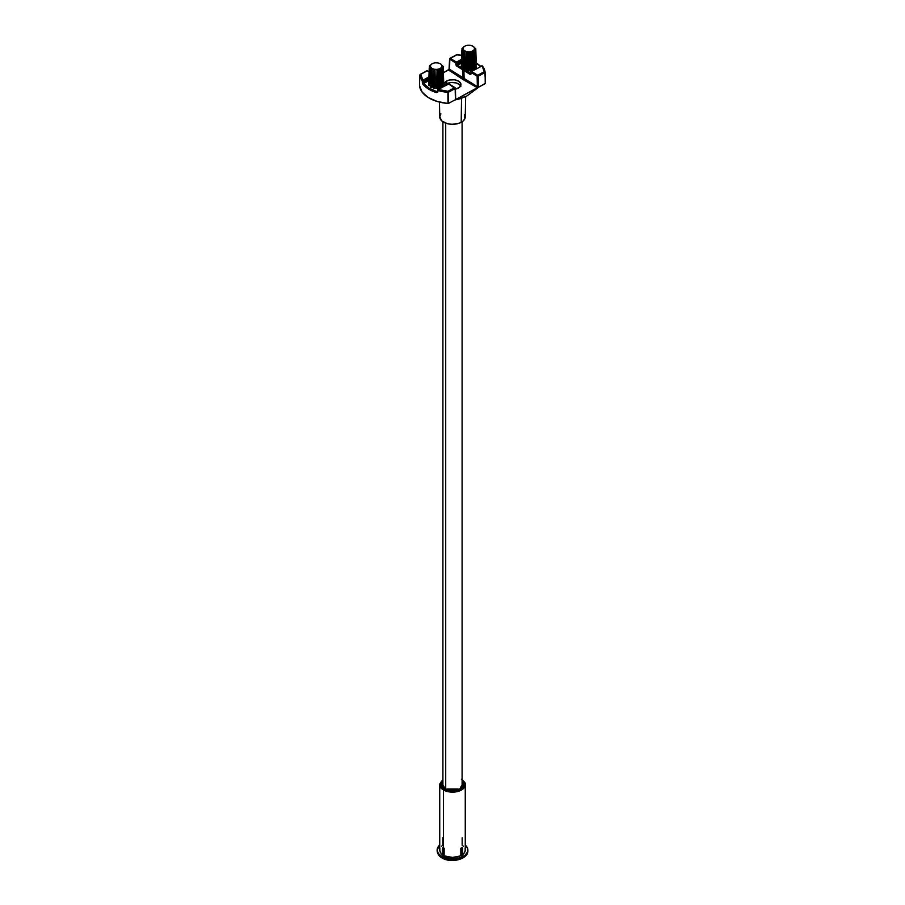 <?xml version="1.0" encoding="UTF-8"?>
<svg xmlns="http://www.w3.org/2000/svg" width="905" height="905" viewBox="0 0 905 905"><rect width="100%" height="100%" fill="white"/><g stroke="black" fill="none" stroke-linecap="round" stroke-linejoin="round"><path stroke-width="1.36" d="M445.713 123.171L445.713 789.036L445.713 123.171M467.738 851.843A15.374 8.88 180 0 1 457.41 859.06A15.374 8.88 180 0 1 441.629 856.933A2.308 1.335 120 0 0 442.104 857.985A2.308 1.335 -60 0 1 441.629 856.933A15.374 8.88 0 0 0 458.383 858.856A15.374 8.88 0 0 0 467.874 850.655A15.374 8.88 0 0 0 467.874 850.361M462.093 779.918A12.761 7.364 180 0 1 465.26 784.771A12.761 7.364 180 0 1 457.387 791.581A12.761 7.364 180 0 1 443.473 789.986L444.016 789.036A11.991 6.923 180 0 1 442.907 779.986L440.735 782.791L441.414 786.796L445.837 789.895L452.5 791.072L459.163 789.895L463.586 786.796L464.265 782.791L462.093 779.986A11.991 6.923 180 0 1 460.362 789.375A11.991 6.923 180 0 1 444.016 789.036L443.473 789.986A12.761 7.364 0 0 0 456.584 791.751A12.761 7.364 0 0 0 465.147 785.766M437.126 850.055A15.374 8.88 180 0 0 441.629 856.334L449.502 858.766L455.498 858.766L461.041 857.442L465.283 854.987L467.58 851.786L467.58 848.324L465.283 845.123A15.374 8.88 180 0 1 467.874 850.055A15.374 8.88 180 0 1 458.383 858.257A15.374 8.88 180 0 1 441.629 856.334L438.292 853.46L437.126 850.055L439.74 845.112A15.374 8.88 180 0 0 437.126 850.055L437.126 850.655A15.374 8.88 0 0 0 441.629 856.933A15.374 8.88 180 0 1 437.194 851.503M462.557 854.603A12.761 7.364 0 0 0 465.26 850.055L465.057 848.754M442.477 855.112L442.545 855.349A13.53 7.817 0 0 0 443.337 855.802L444.151 848.268A12.761 7.364 180 0 1 443.473 847.906A12.761 7.364 180 0 1 442.85 847.51A12.761 7.364 0 0 0 443.473 847.906L443.473 789.986L443.473 847.906A12.761 7.364 0 0 0 444.151 848.268L444.151 855.632A12.761 7.364 0 0 0 460.849 855.632L460.849 848.268A12.761 7.364 0 0 0 462.15 847.51A12.761 7.364 180 0 1 460.849 848.268L461.663 855.802A13.53 7.817 0 0 0 462.455 855.349L462.523 855.112M462.116 784.771A9.616 5.543 180 0 0 462.093 784.454A9.616 5.543 180 0 1 462.116 784.771L460.521 787.61M442.884 784.771A9.616 5.543 180 0 1 442.907 784.454A9.616 5.543 180 0 0 442.884 784.771L444.479 787.61M445.701 789.205L446.889 789.183A10.385 5.996 0 0 0 458.111 789.183A1.527 0.882 0 0 0 459.831 789.002L460.917 788.379A1.527 0.882 0 0 0 461.233 787.384A10.385 5.996 0 0 0 462.093 781.863L462.885 784.149L461.199 788.165L459.457 789.16L452.5 790.133L445.543 789.16L443.801 788.165L442.115 784.149L442.907 781.852A10.385 5.996 0 0 0 443.767 787.384A1.527 0.882 0 0 0 444.084 788.379L445.17 789.002A1.527 0.882 0 0 0 446.889 789.183L446.798 789.205M439.943 848.754L439.74 850.055A12.761 7.364 0 0 0 442.443 854.603M439.853 783.775A12.761 7.364 0 0 0 443.473 789.986A12.761 7.364 180 0 1 439.74 784.771L439.74 850.055L440.543 852.634L442.85 854.874M442.85 837.872L442.85 845.236L441.516 846.299M442.545 855.055L442.545 849.071A13.53 7.817 0 0 0 443.337 849.524A13.53 7.817 180 0 1 442.545 849.071L442.545 855.349A13.53 7.817 0 0 0 443.337 855.802L443.337 849.524L444.151 848.268L443.869 855.802L452.5 857.431L461.131 855.802L460.849 848.268L461.663 849.524L461.663 855.802A13.53 7.817 0 0 0 462.455 855.349L462.455 849.071A13.53 7.817 180 0 1 461.663 849.524A13.53 7.817 0 0 0 462.455 849.071L462.455 855.055M462.15 854.874L464.457 852.634L465.26 850.055L465.26 784.771C464.231 783.142 467.478 784.511 461.369 779.205M463.484 846.299L462.15 845.236L462.15 837.872M437.126 850.361A15.374 8.88 0 0 0 437.126 850.655C437.488 854.003 439.151 856.447 442.104 857.985C450.871 863.483 468.326 859.467 467.874 850.655L467.874 850.055M441.663 857.273L440.362 856.096M461.663 855.802L461.131 849.003L461.663 855.802M443.869 855.802L443.869 849.003L443.869 855.802M444.627 788.436L444.525 787.644L444.627 788.436M444.412 788.3L443.767 787.384L444.4 788.312M458.202 789.205L459.299 789.205M461.233 787.384L460.475 787.644L461.233 787.384M444.253 83.475A8.462 4.887 180 0 1 446.731 80.986A8.462 4.887 180 0 1 455.871 80.081A8.462 4.887 180 0 1 460.962 84.561A8.462 4.887 180 0 1 458.269 88.124A8.462 4.887 180 0 1 455.43 89.142L459.367 87.412L460.736 85.681L460.849 83.769L458.677 81.224L454.434 79.81L449.536 79.991L446.731 80.986L446.731 83.758A8.462 4.887 0 0 0 445.735 84.391M431.651 64.085L431.64 64.108A5.702 3.292 180 0 1 432.16 63.769A5.702 3.292 180 0 1 432.296 63.689A5.702 3.292 -0 0 0 431.64 64.108A1.358 0.781 180 0 1 431.221 64.56L431.221 64.56A1.358 0.781 180 0 1 431.074 64.628L429.592 65.839L431.074 64.628A5.702 3.292 -0 0 0 430.531 65.669A1.358 0.781 180 0 1 430.622 65.963A1.358 0.781 180 0 1 430.497 66.28L429.309 67.988L430.497 66.28A5.702 3.292 0 0 0 430.961 67.4A1.358 0.781 180 0 1 431.436 67.898L430.972 69.809L431.436 67.898A5.702 3.292 0 0 0 432.782 68.723A1.358 0.781 180 0 1 433.574 69.018L433.269 87.627L433.959 88.566L436.029 87.864L437.93 88.6L438.687 87.762L438.461 69.108A1.358 0.781 180 0 1 438.518 69.074L438.687 87.762L441.086 87.672L441.685 87.344L441.154 70.262L439.932 69.312L439.728 87.434L438.914 87.525L438.518 69.074A1.358 0.781 180 0 1 439.219 68.871L439.932 69.312L439.728 87.434L440.656 87.649L440.859 70.262L440.656 87.649L441.233 87.649M463.903 46.709L464.22 46.574A5.69 3.281 180 0 1 464.774 46.212A5.69 3.281 180 0 1 464.91 46.132A5.69 3.281 180 0 1 465.736 45.759L466.561 45.51A1.358 0.781 180 0 1 465.736 45.759A5.69 3.281 180 0 0 464.91 46.132A5.69 3.281 180 0 0 464.22 46.574A1.358 0.781 180 0 1 463.824 46.992A1.358 0.781 180 0 1 463.733 47.037L462.184 48.293L463.733 47.037A1.358 0.781 0 0 0 463.824 46.992L464.175 46.562M464.638 46.291L464.05 46.63M443.733 83.43L446.21 84.968L443.473 83.068M443.111 66.404L443.484 83.52L443.111 66.404L442.296 66.031L442.33 67.355L442.296 66.031L443.099 66.404L443.371 79.889L443.111 66.404M443.179 66.37L442.025 65.341L443.179 66.37L443.733 83.396M430.418 87.095L435.429 88.011L435 69.968L435.588 69.357A1.358 0.781 180 0 1 436.47 69.38A5.702 3.292 0 0 0 438.461 69.108A1.358 0.781 180 0 1 438.518 69.074L439.219 68.871A5.702 3.292 0 0 0 440.792 68.022L441.154 70.104L440.792 68.022A1.358 0.781 180 0 1 441.233 67.615A5.702 3.292 0 0 0 441.844 66.472L442.251 67.242L441.844 66.472A1.358 0.781 180 0 1 441.787 66.269A1.358 0.781 180 0 1 441.878 65.975L442.998 68.35L443.518 85.342M439.445 102.095L439.773 117.039A12.727 7.353 0 0 0 447.5 123.714A12.727 7.353 0 0 0 461.188 122.322L461.539 98.328L461.188 122.322A12.727 7.353 -0 0 0 465.227 117.039L465.668 96.597M463.541 52.332L462.806 77.638A1.018 0.588 -0 0 0 462.727 77.864L461.969 78.384L449.004 70.364L449.581 58.961L449.355 69.142L462.738 77.581L449.57 69.436L449.004 70.364L449.389 69.153L443.393 72.773L448.631 69.945L462.444 79.188L477.489 87.796L478.44 86.654L478.213 76.19L484.876 72.592L485.487 83.26L479.096 86.925L466.878 95.975L454.763 100.036L448.62 103.351L448.507 92.197L455.17 88.611L455.396 99.075L456.369 99.177L455.634 98.532L456.369 99.177L448.326 103.453L447.873 92.31A32.704 18.881 180 0 1 437.884 90.511L437.715 92.253L436.357 92.604A32.795 18.926 180 0 1 422.918 84.301L422.307 80.884A32.704 18.881 180 0 1 419.875 75.013L419.513 85.862A33.055 19.084 0 0 0 447.986 103.464L437.285 101.507L428.337 97.582L422.171 92.163L419.569 85.67M485.238 83.611L485.125 72.23L485.238 83.611L477.489 87.796L463.824 79.527A1.787 1.029 180 0 1 462.478 79.21L462.478 79.21A1.787 1.029 180 0 1 461.969 78.384L462.806 77.638A1.018 0.588 -0 0 0 462.998 78.271L463.417 61.099L463.213 69.742L463.914 70.522L470.012 74.301L470.985 74.12L471.064 72.434L477.127 76.178L477.354 86.62L464.107 78.43L463.903 69.889L463.914 70.522L465.181 69.685L465.985 70.522L464.706 69.73L464.672 51.585L463.835 52.411L464.016 70.194L463.564 52.241M476.302 65.714L475.725 65.398M475.713 48.836L476.075 65.952L475.713 48.836L474.899 48.451L474.921 49.775L474.899 48.451L475.691 48.825L475.962 62.309L475.713 48.836M475.77 48.791L474.616 47.761L475.77 48.847M474.616 47.761L474.016 47.218A1.358 0.781 180 0 1 473.575 46.743L474.016 47.218A5.69 3.281 180 0 1 474.48 48.384L474.446 48.927A1.358 0.781 180 0 1 474.378 48.7A1.358 0.781 180 0 1 474.48 48.384L475.589 50.771L476.087 67.728M474.22 69.855L473.745 52.671L474.062 69.945L473.688 52.762L472.523 51.732L472.32 69.866L473.258 70.081L473.451 52.682L473.824 70.081M473.745 52.524L473.417 51.246L473.688 52.762L472.523 51.732L472.32 69.866L471.279 70.194L471.03 51.551A1.358 0.781 180 0 1 471.109 51.506L471.516 69.957L471.109 51.506A1.358 0.781 180 0 1 471.856 51.302L472.037 51.37M449.57 69.436L449.796 59.278L455.849 63.022L456.493 65.839L461.493 69.029L461.991 50.657L461.867 68.067L461.267 67.626L463.156 68.282M462.523 78.113L462.727 77.898A1.018 0.588 -0 0 0 462.998 78.271L463.202 69.742L462.998 78.271A1.018 0.588 0 0 0 464.107 78.441L463.903 69.889L463.236 69.753L463.032 78.294A1.018 0.588 0 0 0 464.107 78.441L477.354 86.62L476.788 87.547L478.44 86.654L478.213 76.19L477.127 76.178L477.354 86.62L478.44 86.654L478.01 87.31L456.369 99.177L479.096 86.925L466.878 95.975L460.713 98.6L454.763 100.036L456.369 99.177L455.588 98.781M460.849 86.529L459.683 84.753L456.007 82.875L451.131 82.502L446.731 83.758L446.731 80.986L444.05 84.391M449.989 58.305L449.796 59.278L450.351 58.35L456.414 62.094L456.935 63.045L456.414 62.094L455.849 63.022L456.935 63.045L456.935 64.3L456.935 63.045L461.493 60.59L456.935 63.045L455.849 63.022L456.414 62.094L461.527 59.334L456.414 62.094L450.351 58.35L456.663 54.707L449.989 58.305L449.796 59.278L455.849 63.022L455.849 64.278A1.539 0.86 -118.3 0 0 456.901 66.189L457.466 65.251L461.267 67.603L457.466 65.251L456.901 66.189L460.702 68.542L461.267 67.615L460.702 68.542L461.335 68.916L461.867 68.067L461.335 68.916L462.987 69.945L461.493 69.029L462.851 68.203L462.975 50.047L461.822 50.669L462.704 49.356L461.833 50.556M460.611 85.941A8.462 4.887 -0 0 0 446.731 83.758L445.633 84.47M472.817 46.212A5.69 3.281 180 0 0 472.206 45.906A1.358 0.781 180 0 1 471.426 45.612L472.206 45.906A5.69 3.281 180 0 1 473.575 46.743L472.817 46.212A5.69 3.281 180 0 1 473.575 46.743L473.677 46.743M469.435 45.261A1.358 0.781 180 0 1 468.507 45.25L469.435 45.261A5.69 3.281 180 0 1 471.426 45.612A5.69 3.281 180 0 0 469.435 45.261M461.946 50.375L462.014 48.474L462.749 48.203L462.727 49.323L462.749 48.203L462.07 48.519L462.036 50.25L462.014 48.531L461.957 50.352M463.032 68.237L462.975 50.047L463.586 49.843A5.69 3.281 180 0 1 463.111 48.678L463.145 48.135A1.358 0.781 180 0 1 463.213 48.395A1.358 0.781 180 0 1 463.111 48.678L463.055 48.802M461.822 50.669L463.586 49.843A1.358 0.781 180 0 1 464.027 50.318L463.926 51.121L463.586 49.843A5.69 3.281 180 0 1 463.111 48.678M463.552 52.411L463.009 69.787M463.417 61.099L463.62 52.467L463.417 61.099M471.064 73.09L471.064 73.69A1.539 0.86 -118.3 0 1 470.012 74.301L470.86 73.441L466.776 71.009L466.211 71.948L470.012 74.301L470.86 73.215L466.007 70.635L466.426 52.185L465.86 70.058L467.342 70.873L466.55 53.486L466.007 70.635L464.706 69.73L463.914 70.522L465.419 71.45L465.985 70.522L465.419 71.45L466.007 70.635L466.211 71.948L468.021 70.443L467.602 52.388L466.935 53.553L467.342 70.873L468.021 70.443L468.156 51.8A1.358 0.781 180 0 1 469.095 51.811L469.74 70.873L469.65 52.467L469.197 70.466L468.021 70.443L470.521 71.031L470.17 53.531L469.74 70.873L471.109 70.692L470.566 53.474L470.521 71.031L471.279 70.194L470.724 52.32L471.109 70.692L474.265 69.527M473.417 51.246L473.372 50.476A1.358 0.781 180 0 1 473.869 50.024L473.417 51.246L473.372 50.476A5.69 3.281 180 0 1 471.856 51.302L471.109 51.506A1.358 0.781 -0 0 0 471.03 51.551A5.69 3.281 180 0 1 469.095 51.811L468.156 51.8A5.69 3.281 180 0 1 466.177 51.449L465.385 51.155A1.358 0.781 180 0 1 466.177 51.449L465.86 70.058L464.853 69.708L464.672 51.585L465.385 51.155A5.69 3.281 180 0 1 464.027 50.318L463.926 51.121M474.016 47.218A5.69 3.281 180 0 1 474.48 48.384L474.446 48.927A5.69 3.281 180 0 1 473.869 50.024L474.525 50.273L474.605 68.407L475.476 68.339L475.408 50.861L474.525 50.273L474.605 68.407L475.894 68.226L475.408 50.861L475.476 68.339L476.121 67.773M476.143 67.875L475.589 50.771L474.446 48.927A5.69 3.281 180 0 1 473.869 50.024M463.145 48.135A5.69 3.281 180 0 1 463.733 47.037A5.69 3.281 180 0 0 463.145 48.135M466.561 45.51A5.69 3.281 180 0 1 468.507 45.25A5.69 3.281 180 0 0 466.561 45.51M437.579 91.348L436.357 92.604L437.85 91.79L437.884 90.511A32.704 18.881 0 0 0 447.873 92.31L447.975 91.269L447.873 92.31L448.507 92.197L447.873 92.31L447.986 103.464L448.62 103.351L447.975 91.269L448.507 92.197L455.17 88.611L454.649 87.672L455.419 88.283L454.649 87.672L447.975 91.269A31.947 18.439 180 0 1 438.235 89.505L437.884 90.511L437.862 89.459L448.993 83.894L454.649 87.672L447.975 91.269L438.235 89.505L448.586 83.927L455.17 88.611L455.43 98.43M427.318 70.771L429.106 71.88L426.945 70.726L420.644 74.368L427.318 70.771M436.73 91.609A32.026 18.485 180 0 1 423.619 83.498L428.812 80.692L423.619 83.498A0.769 0.566 140.3 0 0 422.918 84.301A32.795 18.926 0 0 0 436.357 92.604L437.669 91.088L436.73 91.609L429.094 88.136L423.619 83.498L423.54 81.054L423.506 82.321L422.273 82.151L422.307 80.884L423.54 81.054L422.307 80.884L423.008 80.104L423.54 81.054L428.902 78.158L423.54 81.054L423.008 80.104L428.936 76.902L423.008 80.104L420.644 74.368L419.875 75.013L420.644 74.368A0.769 0.622 172.7 0 0 419.875 75.013A32.704 18.881 0 0 0 422.307 80.884A0.769 0.577 -35.8 0 1 423.008 80.104A31.947 18.439 180 0 1 420.644 74.368M423.506 82.321L428.857 79.436L423.506 82.321L423.619 83.498A0.769 0.566 -39.7 0 0 422.918 84.301L422.273 82.151L423.506 82.321M430.441 85.805L429.275 85.647L429.389 68.214L429.275 85.647L428.676 85.206L430.554 85.851M441.459 86.179L443.495 85.296M477.682 75.251L471.629 71.506L481.992 65.918L484.356 71.653L477.127 76.178L478.213 76.19L477.682 75.251L478.213 76.19L484.876 72.592L484.356 71.653L477.682 75.251L471.629 71.506L471.064 72.434L477.127 76.178L477.682 75.251M449.83 58.633L457.025 54.753L462.014 55.409M485.103 72.129A32.704 18.881 -0 0 0 482.693 66.359A0.769 0.577 144.2 0 0 481.992 65.918A31.947 18.439 180 0 1 484.356 71.653A0.769 0.622 -7.3 0 1 485.125 72.23L485.125 72.23A0.769 0.622 172.7 0 0 484.356 71.653L485.125 72.253L485.431 83.452M464.423 114.369L464.899 118.634L462.84 121.247L459.208 123.204L452.059 124.302L447.228 123.646L441.674 120.829L439.773 116.7L440.916 113.906M456.935 64.3L461.448 61.868L455.849 64.278L457.466 65.251L461.414 63.124L457.466 65.251L456.935 64.3M475.906 62.909L480.453 66.506A32.026 18.485 180 0 0 476.245 63.112M430.961 69.968L430.622 87.31L430.972 69.809M431.425 87.434L431.029 70.024L430.622 87.31L432.262 87.276L432.081 69.153L431.244 69.979L431.425 87.434M430.407 87.004L430.95 69.889L433.574 69.018A5.702 3.292 0 0 0 435.588 69.357L437.058 70.047L436.606 88.045L435.429 88.011L435 69.968L434.117 71.269L433.834 69.753L433.269 87.627L432.262 87.276L432.081 69.153L432.782 68.723A5.702 3.292 180 0 1 431.436 67.898L431.323 68.69M433.416 88.204L433.959 71.054L433.416 88.204M434.739 88.441L434.343 71.122L434.739 88.441M437.579 71.11L437.058 70.047L436.606 88.045L437.579 71.11L437.138 88.452L437.93 88.6L437.579 71.11L437.93 88.6L438.518 88.26L437.805 71.246L438.687 87.762L438.461 69.108A5.702 3.292 180 0 1 436.47 69.38L437.579 71.11M441.154 70.104L439.219 68.871A5.702 3.292 180 0 0 440.792 68.022L441.934 67.852L441.674 86.043M442.998 68.35L441.844 66.472A5.702 3.292 180 0 1 441.233 67.615L442.817 68.452L441.934 67.852L442.002 85.975L442.884 85.907L442.817 68.452L443.292 85.794L442.986 68.452M440.973 64.312L440.973 64.312A5.702 3.292 -0 0 0 439.649 63.474A1.358 0.781 180 0 1 438.801 63.169A5.702 3.292 -0 0 0 436.889 62.83A1.358 0.781 180 0 1 435.848 62.807A5.702 3.292 -0 0 0 434.015 63.045A1.358 0.781 180 0 1 433.076 63.339A5.702 3.292 -0 0 0 432.296 63.689A5.702 3.292 180 0 1 433.076 63.339L434.015 63.045A5.702 3.292 180 0 1 435.848 62.807L436.889 62.83A5.702 3.292 180 0 1 438.801 63.169L439.649 63.474A5.702 3.292 180 0 1 440.215 63.769A5.702 3.292 180 0 1 440.973 64.312A1.358 0.781 180 0 0 441.414 64.787L440.973 64.312M441.538 64.911L441.414 64.787A5.702 3.292 180 0 1 441.878 65.975A5.702 3.292 -0 0 0 441.414 64.787M441.165 64.312L440.328 63.836M431.244 64.289L432.16 63.769M429.411 66.076L430.158 65.748L430.135 66.88L430.158 65.748L429.479 66.065L429.434 67.807L429.411 66.076L429.366 67.909L429.423 66.02M431.221 64.56A1.358 0.781 180 0 1 431.074 64.628A5.702 3.292 180 0 0 430.531 65.669L430.497 66.28A5.702 3.292 180 0 0 430.961 67.4L431.436 67.898M429.389 68.214L430.384 67.603L429.389 68.214M430.26 85.771L430.384 67.603L430.961 67.4L430.384 67.603L430.26 85.771M463.552 52.377L465.385 51.155A5.69 3.281 180 0 1 464.027 50.318M466.256 51.585L466.709 53.689L468.156 51.8A5.69 3.281 180 0 1 466.177 51.449M469.254 51.936L470.396 53.655L471.03 51.551A5.69 3.281 180 0 1 469.095 51.811M473.372 50.476A5.69 3.281 180 0 1 471.856 51.302M474.028 50.047L475.577 50.861M473.756 46.743L472.919 46.268M440.826 68.837L440.792 68.022M440.215 63.769L441.074 64.3M435.588 69.357A5.702 3.292 180 0 1 433.574 69.018L434.117 71.269L435.429 69.459M444.14 83.407L446.448 84.832M455.045 87.649L448.993 83.894L448.066 84.21M438.235 89.505L437.466 90.183M437.466 90.127L437.364 91.518M419.513 85.862L419.875 75.013M420.282 74.312L426.787 71.054M481.618 65.873L481.992 65.918A0.769 0.577 -35.8 0 1 482.614 66.099L481.46 66.201M471.267 71.45L471.064 72.434M485.125 72.253L482.614 66.099A0.769 0.577 -35.8 0 1 482.693 66.359M450.351 58.35L449.796 59.278M461.663 55.194L457.127 54.922M456.493 55.047L457.025 54.753A31.947 18.439 180 0 1 461.663 55.341M462.093 785.054L462.093 121.79M462.557 855.202L462.557 848.788M442.443 855.202L442.443 848.788M442.907 779.669L439.74 784.771M444.4 788.379L445.554 788.968M446.9 788.99L458.1 788.99M460.6 788.379L459.446 788.968M442.907 785.054L442.907 121.79M463.88 46.721L464.774 46.212M476.324 65.827L475.781 48.825M474.299 69.651L473.756 52.603M461.267 67.626L461.81 50.635M441.708 87.231L441.165 70.183M443.552 85.443L442.998 68.395M428.676 85.206L429.219 68.18M462.998 69.436L462.715 77.909M455.419 88.283L455.645 98.736M437.862 89.459L448.224 83.871M426.945 70.726L429.106 71.608M419.513 85.828L419.875 74.968M480.759 66.337L476.234 62.83"/></g></svg>
